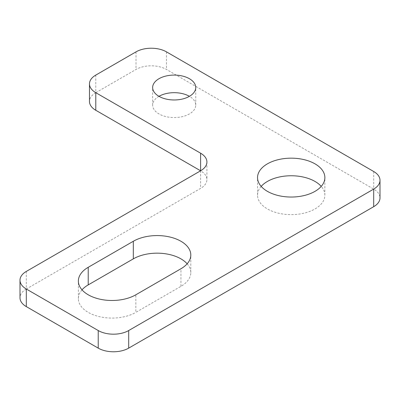 <?xml version="1.0" encoding="UTF-8"?>
<svg xmlns="http://www.w3.org/2000/svg" width="400" height="400" viewBox="0 0 400 400"><rect width="100%" height="100%" fill="white"/><g stroke="black" fill="none" stroke-linecap="round" stroke-linejoin="round"><path stroke-width="0.3" stroke-dasharray="2 1.5" d="M261.185 186.4A33.665 19.435 0 0 0 257.54 195.195A33.665 19.435 0 0 0 267.4 208.94A33.665 19.435 0 0 0 304.09 213.15A33.665 19.435 0 0 0 324.875 195.195A33.665 19.435 0 0 0 321.23 186.4M158.96 96.325A21.545 12.44 0 0 0 152.65 105.12A21.545 12.44 0 0 0 158.96 113.915A21.545 12.44 0 0 0 182.44 116.615A21.545 12.44 0 0 0 195.74 105.12A21.545 12.44 0 0 0 189.43 96.325M26.31 271.425L26.31 289.02L200.61 188.39A21.545 12.44 0 0 0 206.92 179.595A21.545 12.44 0 0 0 200.61 170.795L200.61 188.39M95.785 75.09L95.785 92.685A21.545 12.44 0 0 0 89.475 101.48M95.785 92.685L136.01 69.46A21.545 12.44 0 0 1 166.48 69.46L373.69 189.095A21.545 12.44 0 0 1 380 197.89M26.31 289.02A21.545 12.44 0 0 0 20 297.815M187.155 263.805A33.665 19.435 0 0 1 190.8 272.6A33.665 19.435 0 0 1 180.935 286.345L135.84 312.385L135.84 294.79M82.01 289.845A33.665 19.435 0 0 0 78.365 298.64A33.665 19.435 0 0 0 99.15 316.595A33.665 19.435 0 0 0 135.84 312.385M180.935 286.345L180.935 268.755M373.69 171.5L373.69 189.095M166.48 51.87L166.48 69.46M136.01 51.87L136.01 69.46M190.8 272.6L190.8 255.01M78.365 298.64L78.365 281.045M206.92 162L206.92 179.595M195.74 105.12L195.74 87.525M152.65 105.12L152.65 87.525M324.875 195.195L324.875 177.6M257.54 195.195L257.54 177.6"/><path stroke-width="0.6" d="M267.4 191.345A33.665 19.435 0 0 0 304.09 195.56A33.665 19.435 0 0 0 324.875 177.6A33.665 19.435 0 0 0 291.205 158.165A33.665 19.435 0 0 0 257.54 177.6A33.665 19.435 0 0 0 267.4 191.345M158.96 96.325A21.545 12.44 0 0 0 182.44 99.02A21.545 12.44 0 0 0 195.74 87.525A21.545 12.44 0 0 0 174.195 75.085A21.545 12.44 0 0 0 152.65 87.525A21.545 12.44 0 0 0 158.96 96.325A21.545 12.44 0 0 1 189.43 96.325M89.475 83.89A21.545 12.44 0 0 1 95.785 75.09L136.01 51.87A21.545 12.44 0 0 1 166.48 51.87L373.69 171.5A21.545 12.44 0 0 1 380 180.295A21.545 12.44 0 0 1 373.69 189.09L128.695 330.54A21.545 12.44 0 0 1 98.225 330.54L26.31 289.02A21.545 12.44 0 0 1 20 280.225A21.545 12.44 0 0 1 26.31 271.425L200.61 170.795A21.545 12.44 0 0 0 206.92 162A21.545 12.44 0 0 0 200.61 153.205L200.61 170.795L95.785 110.275A21.545 12.44 0 0 1 89.475 101.48L89.475 83.89A21.545 12.44 0 0 0 95.785 92.685L200.61 153.205M180.935 268.755A33.665 19.435 0 0 0 190.8 255.01A33.665 19.435 0 0 0 170.015 237.05A33.665 19.435 0 0 0 133.325 241.265L88.225 267.3A33.665 19.435 0 0 0 78.365 281.045A33.665 19.435 0 0 0 99.15 299.005A33.665 19.435 0 0 0 135.84 294.79L180.935 268.755M321.23 186.4A33.665 19.435 0 0 0 291.205 175.755A33.665 19.435 0 0 0 261.185 186.4M20 280.225L20 297.815A21.545 12.44 0 0 0 26.31 306.61L98.225 348.13A21.545 12.44 0 0 0 128.695 348.13L373.69 206.685A21.545 12.44 0 0 0 380 197.89L380 180.295M187.155 263.805A33.665 19.435 0 0 0 133.325 258.86L133.325 241.265M82.01 289.845A33.665 19.435 0 0 1 88.225 284.895L133.325 258.86M88.225 284.895L88.225 267.3M26.31 289.02L26.31 306.61M98.225 330.54L98.225 348.13M128.695 330.54L128.695 348.13M373.69 189.09L373.69 206.685M95.785 92.685L95.785 110.275"/></g></svg>
